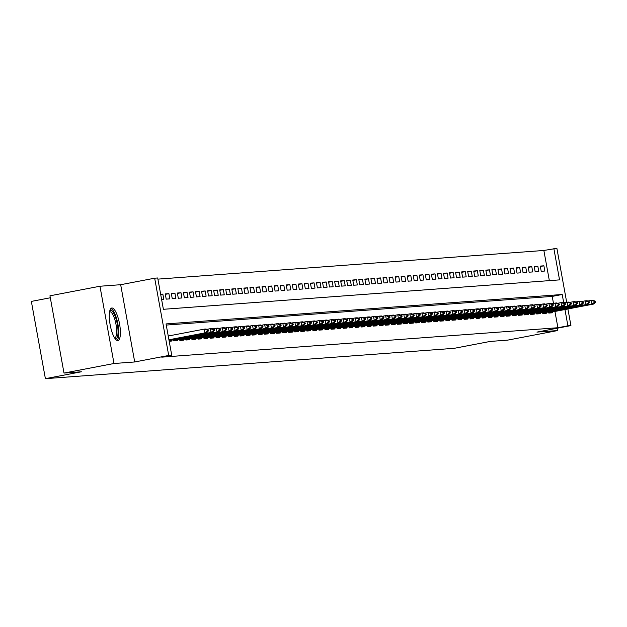 <?xml version="1.0" encoding="UTF-8"?>
<svg xmlns="http://www.w3.org/2000/svg" width="627" height="627" viewBox="0 0 627 627"><rect width="100%" height="100%" fill="white"/><g stroke="black" fill="none" stroke-linecap="round" stroke-linejoin="round"><path stroke-width="0.94" d="M111.88 307.998A16.561 4.702 79.2 0 0 111.724 308.022A16.561 4.702 79.2 0 0 110.172 324.904A16.561 4.702 79.2 0 0 117.798 340.579A16.561 4.702 79.2 0 0 117.954 340.555A16.561 4.702 79.2 0 0 119.506 323.673A16.561 4.702 79.2 0 0 111.88 307.998M549.346 280.637L543.86 250.463L556.886 248.331L566.69 302.269M50.317 297.778L31.35 301.407L45.395 378.669L454.262 348.306L490.259 341.425L507.651 340.132L557.646 330.562L557.223 328.219M45.395 378.669L81.392 371.78L64.001 373.073L49.956 295.811L99.959 286.241L113.996 363.503L134.711 361.967L168.71 355.462L154.673 278.2L157.698 277.973L163.388 309.299L559.55 279.877L553.86 248.551M134.711 361.967L120.674 284.705L99.959 286.241M120.674 284.705L154.673 278.2M543.86 250.463L157.902 279.125M64.001 373.073L113.996 363.503M548.601 311.956L548.805 313.061L552.434 312.795L552.277 311.964M542.551 312.403L542.755 313.516L546.383 313.241L546.235 312.411M536.5 312.857L536.704 313.962L540.333 313.696L540.184 312.857M530.458 313.304L530.654 314.409L534.282 314.143L534.133 313.312M524.407 313.751L524.611 314.864L528.24 314.589L528.083 313.759M518.357 314.205L518.56 315.31L522.189 315.044L522.04 314.205M512.314 314.652L512.51 315.757L516.139 315.491L515.99 314.66M506.263 315.099L506.467 316.212L510.096 315.937L509.939 315.107M500.213 315.553L500.417 316.659L504.045 316.392L503.889 315.553M494.162 316L494.366 317.105L497.995 316.839L497.846 316M488.119 316.447L488.315 317.56L491.944 317.286L491.795 316.455M482.069 316.901L482.273 318.007L485.901 317.732L485.745 316.901M476.018 317.348L476.222 318.453L479.851 318.187L479.702 317.348M469.976 317.795L470.172 318.9L473.8 318.634L473.651 317.803M463.925 318.242L464.121 319.355L467.75 319.08L467.601 318.25M457.875 318.696L458.078 319.801L461.707 319.535L461.55 318.696M451.824 319.143L452.028 320.248L455.657 319.982L455.508 319.151M445.781 319.59L445.977 320.703L449.606 320.428L449.457 319.598M439.731 320.044L439.935 321.149L443.563 320.883L443.407 320.044M433.68 320.491L433.884 321.596L437.513 321.33L437.364 320.499M427.63 320.938L427.833 322.051L431.462 321.776L431.313 320.946M421.587 321.392L421.783 322.497L425.412 322.223L425.263 321.392M415.536 321.839L415.74 322.944L419.369 322.678L419.212 321.839M409.486 322.286L409.69 323.391L413.318 323.124L413.169 322.294M403.443 322.74L403.639 323.845L407.268 323.571L407.119 322.74M397.393 323.187L397.596 324.292L401.225 324.026L401.068 323.187M391.342 323.634L391.546 324.739L395.175 324.472L395.026 323.642M385.291 324.081L385.495 325.194L389.124 324.919L388.975 324.088M379.249 324.535L379.445 325.64L383.073 325.374L382.925 324.535M373.198 324.982L373.402 326.087L377.031 325.821L376.874 324.99M367.148 325.429L367.351 326.542L370.98 326.267L370.831 325.437M361.105 325.883L361.301 326.988L364.93 326.722L364.781 325.883M355.054 326.33L355.258 327.435L358.887 327.169L358.73 326.338M349.004 326.777L349.208 327.89L352.836 327.615L352.688 326.785M342.953 327.231L343.157 328.336L346.786 328.062L346.637 327.231M336.911 327.678L337.107 328.783L340.735 328.517L340.586 327.678M330.86 328.125L331.064 329.23L334.693 328.963L334.536 328.133M324.81 328.579L325.013 329.684L328.642 329.41L328.493 328.579M318.767 329.026L318.963 330.131L322.591 329.865L322.443 329.026M312.716 329.473L312.912 330.578L316.549 330.311L316.392 329.481M306.666 329.92L306.869 331.032L310.498 330.758L310.341 329.927M300.615 330.374L300.819 331.479L304.448 331.213L304.299 330.374M294.572 330.821L294.768 331.926L298.397 331.659L298.248 330.829M288.522 331.268L288.726 332.381L292.354 332.106L292.198 331.275M282.471 331.722L282.675 332.827L286.304 332.561L286.155 331.722M276.421 332.169L276.625 333.274L280.253 333.008L280.104 332.177M270.378 332.616L270.574 333.729L274.203 333.454L274.054 332.623M264.328 333.07L264.531 334.175L268.16 333.901L268.003 333.07M258.277 333.517L258.481 334.622L262.11 334.356L261.961 333.517M252.234 333.964L252.43 335.069L256.059 334.802L255.91 333.972M246.184 334.41L246.387 335.523L250.016 335.249L249.859 334.418M240.133 334.865L240.337 335.97L243.966 335.704L243.817 334.865M234.083 335.312L234.286 336.417L237.915 336.15L237.766 335.32M228.04 335.758L228.236 336.871L231.865 336.597L231.716 335.766M221.989 336.213L222.193 337.318L225.822 337.052L225.665 336.213M215.939 336.66L216.143 337.765L219.771 337.498L219.622 336.668M209.896 337.107L210.092 338.219L213.721 337.945L213.572 337.114M203.846 337.561L204.049 338.666L207.678 338.4L207.521 337.561M197.795 338.008L197.999 339.113L201.628 338.846L201.479 338.008M191.744 338.455L191.948 339.568L195.577 339.293L195.428 338.462M185.702 338.909L185.898 340.014L189.526 339.74L189.378 338.909M179.651 339.356L179.855 340.461L183.484 340.195L183.327 339.356M173.601 339.803L173.804 340.908L177.433 340.641L177.284 339.81M169.196 341.253L171.383 341.088L171.234 340.257M160.7 294.518L162.848 294.102L160.653 294.267M165.34 294.337L168.89 293.655L165.262 293.922L166.21 299.142L169.846 298.875L168.89 293.655M171.39 293.883L174.941 293.209L171.312 293.475L172.26 298.695L175.889 298.428L174.941 293.209M177.433 293.436L180.991 292.754L177.363 293.028L178.311 298.248L181.94 297.974L180.991 292.754M183.484 292.989L187.042 292.307L183.413 292.574L184.362 297.801L187.99 297.527L187.042 292.307M189.534 292.543L193.085 291.861L189.456 292.127L190.404 297.347L194.033 297.08L193.085 291.861M195.585 292.088L199.135 291.406L195.506 291.68L196.455 296.9L200.084 296.634L199.135 291.406M201.628 291.641L205.186 290.959L201.557 291.234L202.505 296.453L206.134 296.179L205.186 290.959M207.678 291.194L211.236 290.513L207.6 290.779L208.556 295.999L212.185 295.732L211.236 290.513M213.729 290.74L217.279 290.066L213.65 290.332L214.599 295.552L218.227 295.286L217.279 290.066M219.771 290.293L223.33 289.611L219.701 289.886L220.649 295.105L224.278 294.831L223.33 289.611M225.822 289.846L229.38 289.165L225.751 289.431L226.7 294.651L230.328 294.384L229.38 289.165M231.872 289.392L235.423 288.718L231.794 288.984L232.742 294.204L236.371 293.938L235.423 288.718M237.923 288.945L241.473 288.263L237.845 288.538L238.793 293.757L242.422 293.483L241.473 288.263M243.966 288.498L247.524 287.817L243.895 288.083L244.843 293.303L248.472 293.036L247.524 287.817M250.016 288.044L253.574 287.37L249.946 287.636L250.894 292.856L254.523 292.59L253.574 287.37M256.067 287.597L259.617 286.915L255.988 287.19L256.937 292.409L260.566 292.143L259.617 286.915M262.11 287.15L265.668 286.468L262.039 286.735L262.987 291.963L266.616 291.688L265.668 286.468M268.16 286.704L271.718 286.022L268.09 286.288L269.038 291.508L272.667 291.241L271.718 286.022M274.211 286.249L277.761 285.567L274.132 285.841L275.081 291.061L278.709 290.795L277.761 285.567M280.261 285.802L283.812 285.12L280.183 285.395L281.131 290.614L284.76 290.34L283.812 285.12M286.304 285.356L289.862 284.674L286.233 284.94L287.182 290.16L290.81 289.893L289.862 284.674M292.354 284.901L295.913 284.227L292.284 284.493L293.232 289.713L296.861 289.447L295.913 284.227M298.405 284.454L301.955 283.772L298.327 284.047L299.275 289.266L302.904 288.992L301.955 283.772M304.456 284.007L308.006 283.326L304.377 283.592L305.325 288.812L308.954 288.545L308.006 283.326M310.498 283.553L314.056 282.879L310.428 283.145L311.376 288.365L315.005 288.099L314.056 282.879M316.549 283.106L320.099 282.424L316.47 282.699L317.419 287.918L321.055 287.644L320.099 282.424M322.599 282.659L326.15 281.978L322.521 282.244L323.469 287.472L327.098 287.197L326.15 281.978M328.642 282.205L332.2 281.531L328.572 281.797L329.52 287.017L333.149 286.751L332.2 281.531M334.693 281.758L338.251 281.076L334.622 281.351L335.57 286.57L339.199 286.304L338.251 281.076M340.743 281.311L344.294 280.63L340.665 280.896L341.613 286.124L345.242 285.849L344.294 280.63M346.794 280.865L350.344 280.183L346.715 280.449L347.664 285.669L351.292 285.403L350.344 280.183M352.836 280.41L356.395 279.728L352.766 280.003L353.714 285.222L357.343 284.956L356.395 279.728M358.887 279.963L362.437 279.281L358.809 279.556L359.765 284.776L363.394 284.501L362.437 279.281M364.938 279.517L368.488 278.835L364.859 279.101L365.807 284.321L369.436 284.055L368.488 278.835M370.98 279.062L374.538 278.388L370.91 278.654L371.858 283.874L375.487 283.608L374.538 278.388M377.031 278.615L380.589 277.933L376.96 278.208L377.909 283.428L381.537 283.153L380.589 277.933M383.081 278.169L386.632 277.487L383.003 277.753L383.951 282.973L387.58 282.706L386.632 277.487M389.132 277.714L392.682 277.04L389.053 277.306L390.002 282.526L393.631 282.26L392.682 277.04M395.175 277.267L398.733 276.585L395.104 276.86L396.052 282.079L399.681 281.805L398.733 276.585M401.225 276.82L404.783 276.139L401.147 276.405L402.103 281.633L405.732 281.358L404.783 276.139M407.276 276.366L410.826 275.692L407.197 275.958L408.146 281.178L411.774 280.912L410.826 275.692M413.318 275.919L416.877 275.237L413.248 275.512L414.196 280.731L417.825 280.465L416.877 275.237M419.369 275.472L422.927 274.791L419.298 275.057L420.247 280.285L423.876 280.01L422.927 274.791M425.419 275.026L428.97 274.344L425.341 274.61L426.289 279.83L429.918 279.564L428.97 274.344M431.47 274.571L435.02 273.889L431.392 274.164L432.34 279.383L435.969 279.117L435.02 273.889M437.513 274.124L441.071 273.443L437.442 273.717L438.391 278.937L442.019 278.662L441.071 273.443M443.563 273.678L447.122 272.996L443.493 273.262L444.441 278.482L448.07 278.216L447.122 272.996M449.614 273.223L453.164 272.549L449.535 272.816L450.484 278.035L454.113 277.769L453.164 272.549M455.657 272.776L459.215 272.094L455.586 272.369L456.534 277.589L460.163 277.314L459.215 272.094M461.707 272.33L465.265 271.648L461.637 271.914L462.585 277.134L466.214 276.868L465.265 271.648M467.758 271.875L471.308 271.201L467.679 271.467L468.628 276.687L472.256 276.421L471.308 271.201M473.808 271.428L477.359 270.746L473.73 271.021L474.678 276.241L478.307 275.966L477.359 270.746M479.851 270.982L483.409 270.3L479.78 270.566L480.729 275.794L484.357 275.519L483.409 270.3M485.901 270.527L489.46 269.853L485.831 270.119L486.779 275.339L490.408 275.073L489.46 269.853M491.952 270.08L495.502 269.398L491.874 269.673L492.822 274.892L496.451 274.626L495.502 269.398M498.003 269.634L501.553 268.952L497.924 269.218L498.873 274.446L502.501 274.171L501.553 268.952M504.045 269.187L507.604 268.505L503.975 268.771L504.923 273.991L508.552 273.725L507.604 268.505M510.096 268.732L513.646 268.05L510.017 268.325L510.974 273.544L514.602 273.278L513.646 268.05M516.146 268.285L519.697 267.604L516.068 267.878L517.016 273.098L520.645 272.823L519.697 267.604M522.189 267.839L525.747 267.157L522.119 267.423L523.067 272.643L526.696 272.377L525.747 267.157M528.24 267.384L531.798 266.71L528.169 266.977L529.117 272.196L532.746 271.93L531.798 266.71M534.29 266.937L537.841 266.256L534.212 266.53L535.16 271.75L538.789 271.475L537.841 266.256M161.601 299.487L163.796 299.322L162.848 294.102M541.211 271.295L544.839 271.029L543.891 265.809L540.262 266.075L541.211 271.295M563.728 302.833L562.207 294.494L166.045 323.916L171.735 355.235L161.735 357.155L557.905 327.733L554.942 311.454M553.476 303.382L552.215 296.406L166.257 325.068M567.905 308.97L570.931 325.593L536.931 332.098L557.646 330.562M570.931 325.593L567.905 325.821L564.943 309.534M557.905 327.733L567.905 325.821M171.735 355.235L168.71 355.462M552.215 296.406L562.207 294.494M540.341 266.491L543.891 265.809M208.556 330.735L208.438 330.108L207.537 330.178L207.647 330.797L208.556 330.735L206.691 332.765L168.961 339.983M168.929 339.779L204.88 332.898L204.198 329.136L206.009 329.003L208.438 330.108M168.24 336.017L204.198 329.136L207.537 330.178M206.691 332.765L204.88 332.898L207.647 330.797M109.741 311.023A14.335 4.068 -100.8 0 1 110.681 310.498A14.335 4.068 -100.8 0 1 117.32 324.292A14.335 4.068 -100.8 0 1 115.799 338.69A14.335 4.068 -100.8 0 1 114.992 338.502M114.561 337.843A13.269 3.77 79.2 0 0 114.616 337.835A13.269 3.77 79.2 0 0 114.733 337.82A13.269 3.77 79.2 0 0 115.979 324.292A13.269 3.77 79.2 0 0 109.866 311.737A13.269 3.77 79.2 0 0 109.749 311.752A13.269 3.77 79.2 0 0 109.584 311.799M117.014 340.43A16.459 4.671 79.2 0 0 117.829 323.72A16.459 4.671 79.2 0 0 110.901 308.492M214.606 330.288L214.489 329.661L213.58 329.724L213.697 330.351L214.606 330.288L212.741 332.318L169.086 340.665M169.055 340.461L210.931 332.451L210.241 328.689L212.059 328.556L214.489 329.661M206.777 329.355L210.241 328.689L213.58 329.724M212.741 332.318L210.931 332.451L213.697 330.351M220.649 329.833L220.539 329.206L219.63 329.277L219.748 329.904L220.649 329.833L218.792 331.863L173.726 340.5M173.687 340.281L216.973 331.996L216.291 328.242L218.11 328.109L220.539 329.206M212.827 328.901L216.291 328.242L219.63 329.277M218.792 331.863L216.973 331.996L219.748 329.904M226.7 329.387L226.59 328.76L225.681 328.83L225.791 329.457L226.7 329.387L224.842 331.417L179.777 340.046M179.737 339.834L223.024 331.55L222.342 327.796L224.152 327.655L226.59 328.76M218.878 328.454L222.342 327.796L225.681 328.83M224.842 331.417L223.024 331.55L225.791 329.457M232.75 328.94L232.633 328.313L231.731 328.376L231.841 329.003L232.75 328.94L230.885 330.97L185.827 339.599M185.788 339.387L229.074 331.103L228.393 327.341L230.203 327.208L232.633 328.313M224.928 328.007L228.393 327.341L231.731 328.376M230.885 330.97L229.074 331.103L231.841 329.003M238.801 328.485L238.683 327.858L237.774 327.929L237.892 328.556L238.801 328.485L236.935 330.515L191.87 339.152M191.838 338.933L235.125 330.656L234.435 326.894L236.254 326.761L238.683 327.858M230.971 327.56L234.435 326.894L237.774 327.929M236.935 330.515L235.125 330.656L237.892 328.556M244.843 328.039L244.734 327.412L243.825 327.482L243.942 328.109L244.843 328.039L242.986 330.068L197.92 338.698M197.881 338.486L241.168 330.202L240.486 326.448L242.304 326.306L244.734 327.412M237.022 327.106L240.486 326.448L243.825 327.482M242.986 330.068L241.168 330.202L243.942 328.109M250.894 327.592L250.776 326.965L249.875 327.028L249.985 327.655L250.894 327.592L249.029 329.622L203.971 338.251M203.932 338.039L247.218 329.755L246.536 325.993L248.347 325.86L250.776 326.965M243.072 326.659L246.536 325.993L249.875 327.028M249.029 329.622L247.218 329.755L249.985 327.655M256.945 327.137L256.827 326.51L255.918 326.581L256.035 327.208L256.945 327.137L255.079 329.167L210.021 337.804M209.982 337.585L253.269 329.308L252.587 325.546L254.397 325.413L256.827 326.51M249.115 326.212L252.587 325.546L255.918 326.581M255.079 329.167L253.269 329.308L256.035 327.208M262.987 326.691L262.878 326.064L261.968 326.134L262.086 326.761L262.987 326.691L261.13 328.72L216.064 337.357M216.025 337.138L259.312 328.854L258.63 325.099L260.448 324.958L262.878 326.064M255.165 325.758L258.63 325.099L261.968 326.134M261.13 328.72L259.312 328.854L262.086 326.761M269.038 326.244L268.928 325.617L268.019 325.679L268.129 326.306L269.038 326.244L267.18 328.274L222.115 336.903M222.076 336.691L265.362 328.407L264.68 324.645L266.491 324.512L268.928 325.617M261.216 325.311L264.68 324.645L268.019 325.679M267.18 328.274L265.362 328.407L268.129 326.306M275.088 325.789L274.971 325.17L274.07 325.233L274.179 325.86L275.088 325.789L273.223 327.819L228.165 336.456M228.126 336.244L271.413 327.96L270.731 324.198L272.541 324.065L274.971 325.17M267.267 324.864L270.731 324.198L274.07 325.233M273.223 327.819L271.413 327.96L274.179 325.86M281.139 325.342L281.021 324.715L280.112 324.786L280.23 325.413L281.139 325.342L279.274 327.372L234.216 336.009M234.177 335.79L277.463 327.506L276.773 323.751L278.592 323.618L281.021 324.715M273.309 324.41L276.773 323.751L280.112 324.786M279.274 327.372L277.463 327.506L280.23 325.413M287.182 324.896L287.072 324.269L286.163 324.339L286.28 324.958L287.182 324.896L285.324 326.926L240.259 335.555M240.219 335.343L283.506 327.059L282.824 323.297L284.642 323.164L287.072 324.269M279.36 323.963L282.824 323.297L286.163 324.339M285.324 326.926L283.506 327.059L286.28 324.958M293.232 324.449L293.123 323.822L292.213 323.885L292.323 324.512L293.232 324.449L291.375 326.479L246.309 335.108M246.27 334.896L289.556 326.612L288.875 322.85L290.685 322.717L293.123 323.822M285.41 323.516L288.875 322.85L292.213 323.885M291.375 326.479L289.556 326.612L292.323 324.512M299.283 323.994L299.165 323.367L298.256 323.438L298.374 324.065L299.283 323.994L297.417 326.024L252.36 334.661M252.32 334.442L295.607 326.158L294.925 322.403L296.736 322.27L299.165 323.367M291.453 323.062L294.925 322.403L298.256 323.438M297.417 326.024L295.607 326.158L298.374 324.065M305.325 323.548L305.216 322.921L304.307 322.991L304.424 323.618L305.325 323.548L303.468 325.578L258.402 334.207M258.363 333.995L301.65 325.711L300.968 321.957L302.786 321.816L305.216 322.921M297.504 322.615L300.968 321.957L304.307 322.991M303.468 325.578L301.65 325.711L304.424 323.618M311.376 323.101L311.266 322.474L310.357 322.537L310.467 323.164L311.376 323.101L309.519 325.131L264.453 333.76M264.414 333.548L307.7 325.264L307.018 321.502L308.837 321.369L311.266 322.474M303.554 322.168L307.018 321.502L310.357 322.537M309.519 325.131L307.7 325.264L310.467 323.164M317.427 322.646L317.309 322.019L316.408 322.09L316.517 322.717L317.427 322.646L315.561 324.676L270.503 333.313M270.464 333.094L313.751 324.817L313.069 321.055L314.879 320.922L317.309 322.019M309.605 321.722L313.069 321.055L316.408 322.09M315.561 324.676L313.751 324.817L316.517 322.717M323.477 322.2L323.36 321.573L322.45 321.643L322.568 322.27L323.477 322.2L321.612 324.23L276.554 332.859M276.515 332.647L319.801 324.363L319.112 320.609L320.93 320.468L323.36 321.573M315.647 321.267L319.112 320.609L322.45 321.643M321.612 324.23L319.801 324.363L322.568 322.27M329.52 321.753L329.41 321.126L328.501 321.189L328.619 321.816L329.52 321.753L327.662 323.783L282.597 332.412M282.558 332.2L325.844 323.916L325.162 320.154L326.98 320.021L329.41 321.126M321.698 320.82L325.162 320.154L328.501 321.189M327.662 323.783L325.844 323.916L328.619 321.816M335.57 321.298L335.461 320.671L334.552 320.742L334.661 321.369L335.57 321.298L333.713 323.328L288.647 331.965M288.608 331.746L331.895 323.469L331.213 319.707L333.023 319.574L335.461 320.671M327.749 320.373L331.213 319.707L334.552 320.742M333.713 323.328L331.895 323.469L334.661 321.369M341.621 320.852L341.503 320.225L340.594 320.295L340.712 320.922L341.621 320.852L339.756 322.881L294.698 331.518M294.659 331.299L337.945 323.015L337.263 319.261L339.074 319.119L341.503 320.225M333.791 319.919L337.263 319.261L340.594 320.295M339.756 322.881L337.945 323.015L340.712 320.922M347.671 320.405L347.554 319.778L346.645 319.841L346.762 320.468L347.671 320.405L345.806 322.435L300.741 331.064M300.701 330.852L343.988 322.568L343.306 318.806L345.124 318.673L347.554 319.778M339.842 319.472L343.306 318.806L346.645 319.841M345.806 322.435L343.988 322.568L346.762 320.468M353.714 319.95L353.604 319.331L352.695 319.394L352.805 320.021L353.714 319.95L351.857 321.98L306.791 330.617M306.752 330.405L350.038 322.121L349.357 318.359L351.175 318.226L353.604 319.331M345.892 319.025L349.357 318.359L352.695 319.394M351.857 321.98L350.038 322.121L352.805 320.021M359.765 319.504L359.647 318.877L358.746 318.947L358.856 319.574L359.765 319.504L357.899 321.533L312.842 330.17M312.802 329.951L356.089 321.667L355.407 317.913L357.218 317.779L359.647 318.877M351.943 318.571L355.407 317.913L358.746 318.947M357.899 321.533L356.089 321.667L358.856 319.574M365.815 319.057L365.698 318.43L364.789 318.5L364.906 319.119L365.815 319.057L363.95 321.087L318.892 329.716M318.853 329.504L362.14 321.22L361.45 317.458L363.268 317.325L365.698 318.43M357.986 318.124L361.45 317.458L364.789 318.5M363.95 321.087L362.14 321.22L364.906 319.119M371.858 318.61L371.748 317.983L370.839 318.046L370.957 318.673L371.858 318.61L370.001 320.64L324.935 329.269M324.896 329.057L368.182 320.773L367.5 317.011L369.319 316.878L371.748 317.983M364.036 317.677L367.5 317.011L370.839 318.046M370.001 320.64L368.182 320.773L370.957 318.673M377.909 318.155L377.799 317.528L376.89 317.599L376.999 318.226L377.909 318.155L376.051 320.185L330.985 328.822M330.946 328.603L374.233 320.319L373.551 316.564L375.361 316.431L377.799 317.528M370.087 317.223L373.551 316.564L376.89 317.599M376.051 320.185L374.233 320.319L376.999 318.226M383.959 317.709L383.842 317.082L382.94 317.152L383.05 317.779L383.959 317.709L382.094 319.739L337.036 328.368M336.997 328.156L380.283 319.872L379.601 316.118L381.412 315.977L383.842 317.082M376.137 316.776L379.601 316.118L382.94 317.152M382.094 319.739L380.283 319.872L383.05 317.779M390.01 317.262L389.892 316.635L388.983 316.698L389.101 317.325L390.01 317.262L388.144 319.292L343.079 327.921M343.047 327.709L386.326 319.425L385.644 315.663L387.462 315.53L389.892 316.635M382.18 316.329L385.644 315.663L388.983 316.698M388.144 319.292L386.326 319.425L389.101 317.325M396.052 316.807L395.943 316.18L395.034 316.251L395.151 316.878L396.052 316.807L394.195 318.837L349.129 327.474M349.09 327.255L392.377 318.978L391.695 315.216L393.513 315.083L395.943 316.18M388.231 315.883L391.695 315.216L395.034 316.251M394.195 318.837L392.377 318.978L395.151 316.878M402.103 316.361L401.985 315.734L401.084 315.804L401.194 316.431L402.103 316.361L400.238 318.391L355.18 327.02M355.141 326.808L398.427 318.524L397.745 314.77L399.556 314.629L401.985 315.734M394.281 315.428L397.745 314.77L401.084 315.804M400.238 318.391L398.427 318.524L401.194 316.431M408.153 315.914L408.036 315.287L407.127 315.35L407.244 315.977L408.153 315.914L406.288 317.944L361.23 326.573M361.191 326.361L404.478 318.077L403.788 314.315L405.606 314.182L408.036 315.287M400.324 314.981L403.788 314.315L407.127 315.35M406.288 317.944L404.478 318.077L407.244 315.977M414.196 315.459L414.086 314.832L413.177 314.903L413.295 315.53L414.196 315.459L412.339 317.489L367.273 326.126M367.234 325.907L410.52 317.63L409.839 313.868L411.657 313.735L414.086 314.832M406.374 314.535L409.839 313.868L413.177 314.903M412.339 317.489L410.52 317.63L413.295 315.53M420.247 315.013L420.137 314.386L419.228 314.456L419.338 315.083L420.247 315.013L418.389 317.043L373.324 325.679M373.284 325.46L416.571 317.176L415.889 313.422L417.7 313.288L420.137 314.386M412.425 314.08L415.889 313.422L419.228 314.456M418.389 317.043L416.571 317.176L419.338 315.083M426.297 314.566L426.18 313.939L425.278 314.002L425.388 314.629L426.297 314.566L424.432 316.596L379.374 325.225M379.335 325.013L422.622 316.729L421.94 312.967L423.75 312.834L426.18 313.939M418.475 313.633L421.94 312.967L425.278 314.002M424.432 316.596L422.622 316.729L425.388 314.629M432.348 314.111L432.23 313.492L431.321 313.555L431.439 314.182L432.348 314.111L430.483 316.141L385.425 324.778M385.386 324.567L428.672 316.282L427.982 312.52L429.801 312.387L432.23 313.492M424.518 313.187L427.982 312.52L431.321 313.555M430.483 316.141L428.672 316.282L431.439 314.182M438.391 313.665L438.281 313.038L437.372 313.108L437.489 313.735L438.391 313.665L436.533 315.695L391.467 324.331M391.428 324.112L434.715 315.828L434.033 312.074L435.851 311.94L438.281 313.038M430.569 312.732L434.033 312.074L437.372 313.108M436.533 315.695L434.715 315.828L437.489 313.735M444.441 313.218L444.324 312.591L443.422 312.661L443.532 313.281L444.441 313.218L442.576 315.248L397.518 323.877M397.479 323.665L440.765 315.381L440.083 311.619L441.894 311.486L444.324 312.591M436.619 312.285L440.083 311.619L443.422 312.661M442.576 315.248L440.765 315.381L443.532 313.281M450.492 312.771L450.374 312.144L449.465 312.207L449.583 312.834L450.492 312.771L448.626 314.801L403.569 323.43M403.529 323.218L446.816 314.934L446.134 311.172L447.944 311.039L450.374 312.144M442.662 311.838L446.134 311.172L449.465 312.207M448.626 314.801L446.816 314.934L449.583 312.834M456.534 312.317L456.425 311.69L455.516 311.76L455.633 312.387L456.534 312.317L454.677 314.346L409.611 322.983M409.572 322.764L452.859 314.48L452.177 310.726L453.995 310.592L456.425 311.69M448.713 311.384L452.177 310.726L455.516 311.76M454.677 314.346L452.859 314.48L455.633 312.387M462.585 311.87L462.475 311.243L461.566 311.313L461.676 311.94L462.585 311.87L460.727 313.9L415.662 322.529M415.623 322.317L458.909 314.033L458.227 310.279L460.038 310.138L462.475 311.243M454.763 310.937L458.227 310.279L461.566 311.313M460.727 313.9L458.909 314.033L461.676 311.94M468.635 311.423L468.518 310.796L467.617 310.859L467.726 311.486L468.635 311.423L466.77 313.453L421.712 322.082M421.673 321.87L464.96 313.586L464.278 309.824L466.088 309.691L468.518 310.796M460.814 310.49L464.278 309.824L467.617 310.859M466.77 313.453L464.96 313.586L467.726 311.486M474.686 310.968L474.568 310.341L473.659 310.412L473.777 311.039L474.686 310.968L472.821 312.998L427.763 321.635M427.724 321.416L471.01 313.139L470.321 309.377L472.139 309.244L474.568 310.341M466.856 310.044L470.321 309.377L473.659 310.412M472.821 312.998L471.01 313.139L473.777 311.039M480.729 310.522L480.619 309.895L479.71 309.965L479.827 310.592L480.729 310.522L478.871 312.552L433.806 321.181M433.766 320.969L477.053 312.685L476.371 308.931L478.189 308.79L480.619 309.895M472.907 309.589L476.371 308.931L479.71 309.965M478.871 312.552L477.053 312.685L479.827 310.592M486.779 310.075L486.67 309.448L485.76 309.511L485.87 310.138L486.779 310.075L484.922 312.105L439.856 320.734M439.817 320.522L483.103 312.238L482.422 308.476L484.232 308.343L486.67 309.448M478.957 309.142L482.422 308.476L485.76 309.511M484.922 312.105L483.103 312.238L485.87 310.138M492.83 309.62L492.712 308.993L491.803 309.064L491.921 309.691L492.83 309.62L490.965 311.65L445.907 320.287M445.868 320.068L489.154 311.791L488.472 308.029L490.283 307.896L492.712 308.993M485 308.696L488.472 308.029L491.803 309.064M490.965 311.65L489.154 311.791L491.921 309.691M498.873 309.174L498.763 308.547L497.854 308.617L497.971 309.244L498.873 309.174L497.015 311.204L451.949 319.841M451.91 319.621L495.197 311.337L494.515 307.583L496.333 307.449L498.763 308.547M491.051 308.241L494.515 307.583L497.854 308.617M497.015 311.204L495.197 311.337L497.971 309.244M504.923 308.727L504.813 308.1L503.904 308.163L504.014 308.79L504.923 308.727L503.066 310.757L458 319.386M457.961 319.174L501.247 310.89L500.565 307.128L502.384 306.995L504.813 308.1M497.101 307.794L500.565 307.128L503.904 308.163M503.066 310.757L501.247 310.89L504.014 308.79M510.974 308.272L510.856 307.653L509.955 307.716L510.064 308.343L510.974 308.272L509.108 310.31L464.051 318.939M464.011 318.728L507.298 310.443L506.616 306.681L508.426 306.548L510.856 307.653M503.152 307.348L506.616 306.681L509.955 307.716M509.108 310.31L507.298 310.443L510.064 308.343M517.024 307.826L516.907 307.199L515.997 307.269L516.115 307.896L517.024 307.826L515.159 309.856L470.101 318.492M470.062 318.273L513.348 309.989L512.659 306.235L514.477 306.101L516.907 307.199M509.195 306.893L512.659 306.235L515.997 307.269M515.159 309.856L513.348 309.989L516.115 307.896M523.067 307.379L522.957 306.752L522.048 306.822L522.166 307.442L523.067 307.379L521.209 309.409L476.144 318.038M476.105 317.826L519.391 309.542L518.709 305.78L520.528 305.647L522.957 306.752M515.245 306.446L518.709 305.78L522.048 306.822M521.209 309.409L519.391 309.542L522.166 307.442M529.117 306.932L529.008 306.305L528.099 306.368L528.208 306.995L529.117 306.932L527.26 308.962L482.194 317.591M482.155 317.38L525.442 309.095L524.76 305.333L526.57 305.2L529.008 306.305M521.296 306L524.76 305.333L528.099 306.368M527.26 308.962L525.442 309.095L528.208 306.995M535.168 306.478L535.05 305.851L534.149 305.921L534.259 306.548L535.168 306.478L533.303 308.508L488.245 317.144M488.206 316.925L531.492 308.641L530.81 304.887L532.621 304.753L535.05 305.851M527.338 305.545L530.81 304.887L534.149 305.921M533.303 308.508L531.492 308.641L534.259 306.548M541.219 306.031L541.101 305.404L540.192 305.474L540.309 306.101L541.219 306.031L539.353 308.061L494.288 316.69M494.248 316.478L537.535 308.194L536.853 304.44L538.671 304.299L541.101 305.404M533.389 305.098L536.853 304.44L540.192 305.474M539.353 308.061L537.535 308.194L540.309 306.101M547.261 305.584L547.152 304.957L546.242 305.02L546.352 305.647L547.261 305.584L545.404 307.614L500.338 316.243M500.299 316.032L543.585 307.747L542.904 303.985L544.722 303.852L547.152 304.957M539.439 304.651L542.904 303.985L546.242 305.02M545.404 307.614L543.585 307.747L546.352 305.647M553.312 305.13L553.194 304.503L552.293 304.573L552.403 305.2L553.312 305.13L551.447 307.159L506.389 315.796M506.35 315.577L549.636 307.301L548.954 303.539L550.765 303.405L553.194 304.503M545.49 304.205L548.954 303.539L552.293 304.573M551.447 307.159L549.636 307.301L552.403 305.2M559.362 304.683L559.245 304.056L558.336 304.126L558.453 304.753L559.362 304.683L557.497 306.713L512.439 315.342M512.4 315.13L555.687 306.846L554.997 303.092L556.815 302.951L559.245 304.056M551.533 303.75L554.997 303.092L558.336 304.126M557.497 306.713L555.687 306.846L558.453 304.753M565.405 304.236L565.295 303.609L564.386 303.672L564.504 304.299L565.405 304.236L563.548 306.266L518.482 314.895M518.443 314.683L561.729 306.399L561.047 302.637L562.866 302.504L565.295 303.609M557.583 303.303L561.047 302.637L564.386 303.672M563.548 306.266L561.729 306.399L564.504 304.299M571.456 303.781L571.346 303.154L570.437 303.225L570.546 303.852L571.456 303.781L569.598 305.811L524.533 314.448M524.493 314.237L567.78 305.952L567.098 302.19L568.908 302.057L571.346 303.154M563.634 302.857L567.098 302.19L570.437 303.225M569.598 305.811L567.78 305.952L570.546 303.852M577.506 303.335L577.389 302.708L576.487 302.778L576.597 303.405L577.506 303.335L575.641 305.365L530.583 314.002M530.544 313.782L573.83 305.498L573.149 301.744L574.959 301.611L577.389 302.708M569.684 302.402L573.149 301.744L576.487 302.778M575.641 305.365L573.83 305.498L576.597 303.405M583.557 302.888L583.439 302.261L582.53 302.324L582.648 302.951L583.557 302.888L581.691 304.918L536.634 313.547M536.594 313.335L579.881 305.051L579.191 301.289L581.01 301.156L583.439 302.261M575.727 301.955L579.191 301.289L582.53 302.324M581.691 304.918L579.881 305.051L582.648 302.951M589.599 302.441L589.49 301.814L588.581 301.877L588.698 302.504L589.599 302.441L587.742 304.471L542.676 313.1M542.637 312.889L585.924 304.604L585.242 300.842L587.06 300.709L589.49 301.814M581.778 301.509L585.242 300.842L588.581 301.877M587.742 304.471L585.924 304.604L588.698 302.504M595.65 301.987L595.532 301.36L594.631 301.43L594.741 302.057L595.65 301.987L593.785 304.017L548.727 312.654M548.688 312.434L591.974 304.15L591.292 300.396L593.103 300.262L595.532 301.36M587.828 301.054L591.292 300.396L594.631 301.43M593.785 304.017L591.974 304.15L594.741 302.057"/></g></svg>
